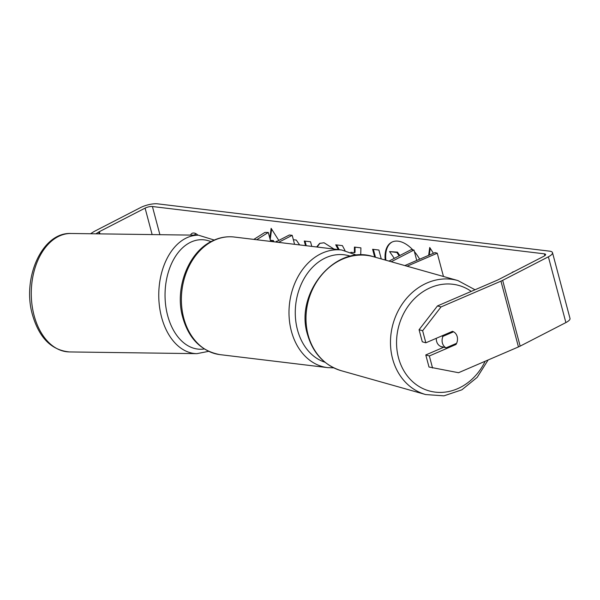 <?xml version="1.0" encoding="UTF-8"?>
<svg xmlns="http://www.w3.org/2000/svg" width="600" height="600" viewBox="0 0 600 600"><rect width="100%" height="100%" fill="white"/><g stroke="black" fill="none" stroke-linecap="round" stroke-linejoin="round"><path stroke-width="0.9" d="M407.062 266.205L437.265 253.208L435.045 252.577L404.835 265.575M391.237 261.735L413.97 250.035L416.737 260.452M388.98 261.097L411.135 249.69L413.97 250.035M437.265 253.208L443.46 276.487M253.83 239.392L264.93 232.403L268.282 232.447L256.702 239.745M275.685 242.032L289.358 234.99L292.192 235.335L294.577 244.312M278.513 242.377L292.192 235.335M268.282 232.447L270.675 241.425M419.655 259.2A30.037 17.07 -117.2 0 0 414.39 251.61M412.86 249.9A30.037 17.07 -117.2 0 0 398.13 241.178A30.037 17.07 -117.2 0 0 391.755 242.197A30.037 17.07 -117.2 0 0 385.192 260.032M443.768 347.212L425.783 354.952L429.345 355.957L455.985 344.49A8.91 7.613 105.8 0 0 457.192 336.638A8.91 7.613 105.8 0 0 452.482 331.335L425.842 342.803L422.287 341.798L419.07 329.722L437.482 305.925L497.393 280.147A5.348 1.583 -14.9 0 0 498.12 279.803L543.847 256.26A5.348 1.583 -14.9 0 0 545.61 254.475A5.348 1.583 -14.9 0 0 544.357 253.837L152.407 206.52A5.348 1.583 -14.9 0 0 145.095 208.125L99.375 231.667A5.348 1.583 -14.9 0 0 98.745 232.02L95.887 233.82M299.64 244.928L296.272 240.06L293.355 239.708M311.767 246.39L310.545 241.785L304.267 241.028L305.49 245.632M350.873 252.3L354.382 252.728L354.42 247.08L360.907 247.86L360.72 255.022M338.288 249.593L335.715 244.822L342.405 245.632L345.007 250.545M511.77 272.775A8.91 5.062 62.8 0 1 512.692 272.032A8.91 5.062 62.8 0 1 513.832 271.71M197.955 235.2A8.91 5.062 -117.2 0 0 192.105 233.333A8.91 5.062 -117.2 0 0 190.567 235.103M269.79 238.118L271.14 228.345L278.798 240.428M276.84 241.44L276.337 241.695M273.825 241.808L273.51 240.623L272.858 240.96L273.06 241.718M272.858 240.96L270.472 240.667M433.403 253.282L429.735 247.493L428.655 255.33M374.685 257.062L372.608 249.278L378.892 250.035L381.255 258.915M316.635 246.975L319.642 243.375L324.053 242.775L334.02 249.075M437.482 305.925L441.045 306.93L500.947 281.153A12.473 3.69 -14.9 0 0 502.658 280.35L548.377 256.808A12.473 3.69 -14.9 0 0 552.495 252.645A12.473 3.69 -14.9 0 0 549.57 251.153L157.62 203.843A12.473 3.69 -14.9 0 0 140.565 207.577L94.845 231.12A12.473 3.69 -14.9 0 0 93.383 231.952L90.525 233.752M195.465 233.452A8.91 5.062 -117.2 0 0 195.345 234.368L195.555 235.17M425.783 354.952L429 367.02L458.543 372.712L518.452 346.928A12.473 3.69 -14.9 0 0 520.155 346.125L565.882 322.582A12.473 3.69 -14.9 0 0 570 318.42L552.495 252.645M429.345 355.957L432.555 368.025M441.045 306.93L422.632 330.728L425.842 342.803M422.632 330.728L419.07 329.722M454.702 344.123L455.985 344.49M193.837 235.147L195.345 234.368M399.81 255.525L397.485 252.135L396.832 252.465L399.158 255.855M396.832 252.465L389.565 251.587L397.485 252.135M394.29 258.36L389.565 251.587M392.085 242.04A30.037 17.07 -117.2 0 0 385.897 260.228M277.493 241.103L276.255 241.365M273.51 240.623L270.36 240.24M270.188 239.61L271.642 229.132M430.237 248.272L429.3 255.053M355.072 247.163L355.035 252.39L354.382 252.728M339.173 249.697L336.608 244.928M375.48 257.288L373.373 249.368M305.032 241.118L306.255 245.722M317.138 247.035L319.98 243.218M436.312 338.295A8.91 7.613 105.8 0 0 436.612 341.377A8.91 7.613 105.8 0 0 441.592 346.763L443.37 347.265A8.91 7.613 105.8 0 0 443.543 347.31M442.98 336.337A8.91 7.613 105.8 0 0 442.395 343.005A8.91 7.613 105.8 0 0 446.04 347.85L456.607 343.305A8.91 7.613 105.8 0 0 457.192 336.638A8.91 7.613 105.8 0 0 453.548 331.793L442.98 336.337L441.69 335.978M452.265 331.425L453.548 331.793M446.04 347.85L442.035 346.718A8.91 7.613 105.8 0 0 443.37 347.265M196.905 353.655L69.42 351.93A59.227 38.947 -89.2 0 1 34.088 315.472A59.227 38.947 -89.2 0 1 71.025 233.483L198.502 235.208A59.227 38.947 90.8 0 0 161.572 317.19A59.227 38.947 90.8 0 0 196.905 353.655L208.597 351.345M204.263 348.975A54.773 36.015 -89.2 0 1 167.64 315.525A54.773 36.015 -89.2 0 1 174.292 258.308A54.773 36.015 -89.2 0 1 210.945 241.635M544.357 253.837L544.838 255.653M152.407 206.52L159.9 234.69M98.745 232.02L99.24 233.865M99.375 231.667L99.96 233.88M145.095 208.125L152.137 234.585M500.947 281.153L518.452 346.928M502.658 280.35L520.155 346.125M548.377 256.808L565.882 322.582M341.205 370.695C324.18 365.265 312.938 353.175 307.493 334.433C294.435 293.04 335.362 243.877 373.403 256.702A59.227 50.633 105.8 0 0 321.6 275.077A59.227 50.633 105.8 0 0 308.093 334.882A59.227 50.633 105.8 0 0 341.205 370.695L425.692 394.56A59.227 50.633 -74.2 0 1 392.58 358.74A59.227 50.633 -74.2 0 1 406.08 298.935A59.227 50.633 -74.2 0 1 457.89 280.56L475.028 289.77M471.27 291.39A54.773 46.83 105.8 0 0 416.31 296.903A54.773 46.83 105.8 0 0 398.498 357.78A54.773 46.83 105.8 0 0 438.472 392.385A54.773 46.83 105.8 0 0 485.168 361.252M219.99 354.63L327.608 367.62A59.227 45.48 -83.1 0 1 289.155 317.498A59.227 45.48 -83.1 0 1 320.153 254.138A59.227 45.48 -83.1 0 1 341.805 250.013L234.188 237.022A59.227 45.48 96.9 0 0 212.535 241.147A59.227 45.48 96.9 0 0 181.538 304.5A59.227 45.48 96.9 0 0 219.99 354.63C200.212 350.955 187.5 337.41 181.852 313.995C175.515 285.93 188.97 252.33 211.59 241.298C218.903 237.562 226.433 236.138 234.188 237.022M350.58 256.245A54.773 42.06 96.9 0 0 324.082 258.593A54.773 42.06 96.9 0 0 295.267 313.215A54.773 42.06 96.9 0 0 324.952 362.22M69.42 351.93C51.488 350.212 39.18 337.868 32.505 314.903C21.788 278.513 41.985 232.013 71.025 233.483M214.23 240.053L198.502 235.208M373.403 256.702L457.89 280.56M425.692 394.56L443.955 395.842L461.865 389.82L477.202 377.34L488.13 359.978M327.608 367.62L333.743 367.845M356.805 255.225L341.805 250.013"/></g></svg>
